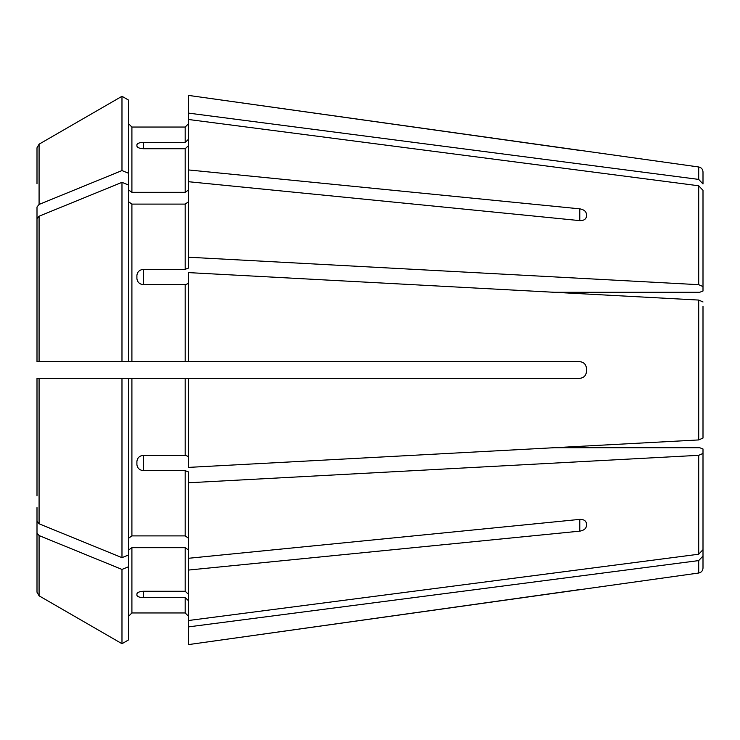 <?xml version="1.0" encoding="UTF-8"?>
<svg xmlns="http://www.w3.org/2000/svg" width="740" height="740" viewBox="0 0 740 740"><rect width="100%" height="100%" fill="white"/><g stroke="black" fill="none" stroke-linecap="round" stroke-linejoin="round"><path stroke-width="1.11" d="M703 183.52L703 171.921L703 183.973L698.699 179.404L188.515 113.118L188.515 169.941L579.79 208.847C583.758 209.54 585.978 211.288 586.45 214.11L586.45 216.469C585.978 219.281 583.758 220.668 579.79 220.622L188.515 181.716L188.515 268.065L185.185 269.332L143.56 269.332L143.56 284.715L185.185 284.715L185.185 361.675L188.515 361.675L188.515 272.607L698.699 300.061L554.334 292.291L699.67 292.291L703 291.014L703 190.347L703 286.574L698.699 284.678L188.515 257.224M128.575 189.967L131.905 192.326L131.905 127.049L128.575 123.719L131.905 127.049L185.185 127.049L188.515 123.719L185.185 127.049L185.185 142.358L188.515 139.277M698.699 179.404L698.699 166.981L188.515 95.404L188.515 113.118M128.575 566.729L121.98 569.43L121.98 643.707L128.575 639.897L128.575 378.325L37 378.325L37 495.846M703 190.347L698.699 185.777L188.515 119.492M128.575 201.743L131.905 204.101L185.185 204.101L188.515 201.743M37 244.154L37 361.675L37 218.763L37 361.675L121.98 361.675L121.98 182.345A1009029.312 713491.47 180 0 0 39.081 216.21L37 218.763M703 306.397L703 438.043L698.699 439.939L554.334 447.709L699.67 447.709L703 448.986L703 549.654L698.699 554.223L188.515 620.509L188.515 570.059L579.79 531.154L579.79 519.378C583.758 519.332 585.978 520.72 586.45 523.532L586.45 525.89C585.978 528.712 583.758 530.46 579.79 531.154M128.575 378.325L188.515 378.325L188.515 467.393L698.699 439.939L698.699 300.061L703 301.957M188.515 456.552L185.185 455.285L143.56 455.285C139.583 455.72 137.363 457.792 136.9 461.483L136.9 464.563C137.363 468.217 139.583 470.252 143.56 470.668L185.185 470.668L185.185 535.899L188.515 538.258M131.905 204.101L131.905 361.675L128.575 361.675L128.575 100.103L121.98 96.293A1009029.303 1009029.303 0 0 0 39.081 144.18L37 147.787L37 183.705M703 453.426L698.699 455.322L188.515 482.776L188.515 570.059M128.575 550.033L131.905 547.674L185.185 547.674L188.515 550.033M188.515 594.35L185.185 591.269L143.56 591.269C139.583 591.473 137.363 592.37 136.9 593.942L136.9 595.219C137.363 596.69 139.583 597.495 143.56 597.643L185.185 597.643L185.185 612.951L188.515 616.281L185.185 612.951L131.905 612.951L128.575 616.281L131.905 612.951L131.905 547.674M143.56 148.731C139.583 148.527 137.363 147.63 136.9 146.058L136.9 144.781C137.363 143.31 139.583 142.506 143.56 142.358L143.56 148.731L185.185 148.731L185.185 192.326L188.515 189.967M143.56 142.358L185.185 142.358M131.905 192.326L185.185 192.326M188.515 145.651L185.185 148.731M188.515 181.716L188.515 169.941M39.081 204.434L39.081 144.18A1009029.303 1009029.303 0 0 1 121.98 96.293L121.98 170.57A1009029.312 713491.47 180 0 0 39.081 204.434L37 206.987L37 232.388M128.575 173.271L121.98 170.57M703 545.297L703 568.08L703 556.027L698.699 560.596L188.515 626.882L188.515 644.596L698.699 573.019C701.335 572.464 702.769 570.817 703 568.08M143.56 284.715C139.583 284.28 137.363 282.208 136.9 278.518L136.9 275.437C137.363 271.784 139.583 269.749 143.56 269.332M131.905 361.675L185.185 361.675L131.905 361.675M188.515 283.448L185.185 284.715M128.575 185.037L121.98 182.345M128.575 361.675L121.98 361.675M128.575 538.258L131.905 535.899L185.185 535.899M188.515 482.776L188.515 471.935L185.185 470.668M121.98 378.325L121.98 557.655A1009029.405 713491.535 180 0 1 39.081 523.791L37 521.238M128.575 554.963L121.98 557.655M188.515 600.723L185.185 597.643M188.515 626.882L188.515 620.509M121.98 569.43A1009029.312 713491.47 180 0 1 39.081 535.566L37 533.013L37 592.213L37 507.612M39.081 535.566L39.081 595.82A1009029.303 1009029.303 0 0 0 121.98 643.707A1009029.303 1009029.303 0 0 1 39.081 595.82L37 592.213L37 556.295M586.45 371.665C585.988 375.643 583.768 377.863 579.79 378.325C583.758 377.872 585.978 375.652 586.45 371.665L586.45 368.335C585.978 364.348 583.758 362.128 579.79 361.675L188.515 361.675M579.79 378.325L188.515 378.325M703 291.014L703 286.574M188.515 558.284L579.79 519.378M579.79 589.577L188.515 644.596M703 538.923L703 549.654M703 433.603L703 438.043M579.79 150.424L188.515 95.404M698.699 185.777L698.699 284.678M185.185 204.101L185.185 269.332M185.185 378.325L185.185 455.285M698.699 455.322L698.699 554.223M185.185 547.674L185.185 591.269M698.699 560.596L698.699 573.019M39.081 216.21L39.081 361.675M131.905 378.325L131.905 535.899M39.081 378.325L39.081 523.791M143.56 470.668L143.56 455.285M579.79 208.847L579.79 220.622M143.56 597.643L143.56 591.269M698.699 166.981C701.335 167.536 702.769 169.183 703 171.921"/></g></svg>
